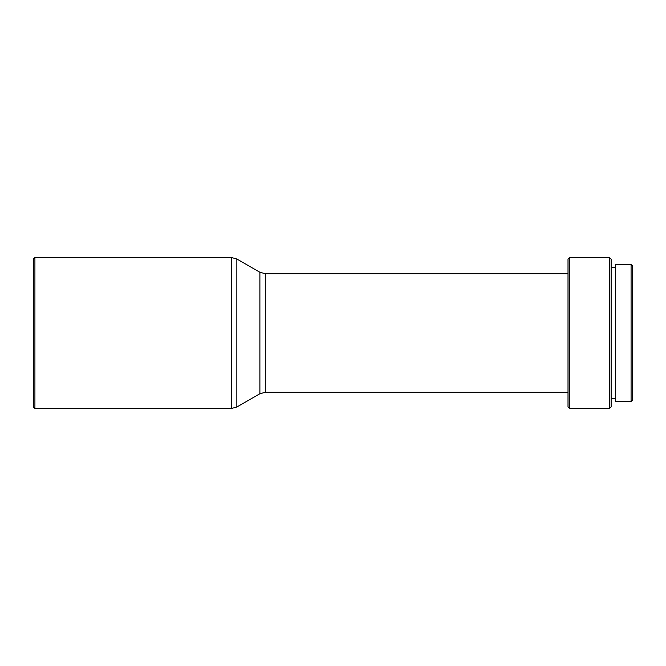 <?xml version="1.0" encoding="UTF-8"?>
<svg xmlns="http://www.w3.org/2000/svg" width="666" height="666" viewBox="0 0 666 666"><rect width="100%" height="100%" fill="white"/><g stroke="black" fill="none" stroke-linecap="round" stroke-linejoin="round"><path stroke-width="1" d="M34.915 408.466L33.3 406.851L33.3 259.149L34.915 257.534L34.915 408.466L231.468 408.466L231.468 257.534L34.915 257.534M569.63 408.466L568.015 406.851L568.015 259.149L569.63 257.534L569.63 408.466L609.523 408.466L609.523 257.534L569.63 257.534M609.523 408.466L611.138 406.851L611.138 259.149L609.523 257.534M631.085 333L631.085 264.544L615.451 264.544L615.451 401.456L631.085 401.456L631.085 333M631.085 401.456L632.7 399.841L632.7 266.159L631.085 264.544M568.015 392.291L265.276 392.291L259.89 393.739L236.855 407.018L236.855 258.982L231.468 257.534M259.89 393.739L259.89 272.261L236.855 258.982M265.276 392.291L265.276 273.709L259.89 272.261M568.015 273.709L265.276 273.709M615.451 267.241L611.138 267.241M615.451 398.759L611.138 398.759M236.855 407.018L231.468 408.466"/></g></svg>
